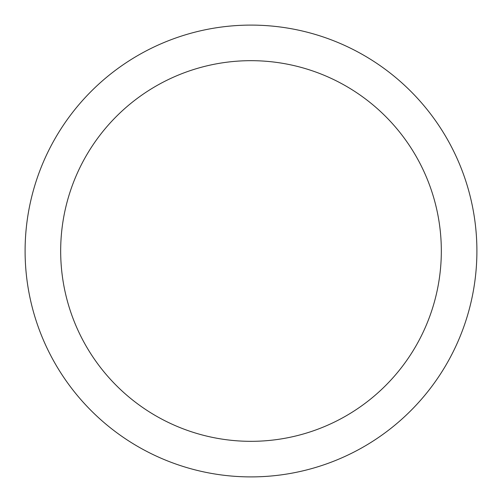 <?xml version="1.0" encoding="UTF-8"?>
<svg xmlns="http://www.w3.org/2000/svg" width="502" height="502" viewBox="0 0 502 502"><rect width="100%" height="100%" fill="white"/><g stroke="black" fill="none" stroke-linecap="round" stroke-linejoin="round"><path stroke-width="0.75" d="M251 25.1A225.9 225.9 0 0 1 476.9 251A225.9 225.9 0 0 1 251 476.9A225.9 225.9 0 0 1 25.1 251A225.9 225.9 0 0 1 251 25.1M251 441.327A190.327 190.327 0 0 1 60.673 251A190.327 190.327 0 0 1 251 60.673A190.327 190.327 0 0 1 441.327 251A190.327 190.327 0 0 1 251 441.327"/></g></svg>

